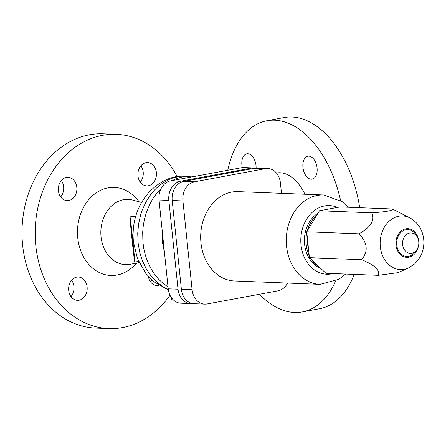 <?xml version="1.0" encoding="UTF-8"?>
<svg xmlns="http://www.w3.org/2000/svg" width="446" height="446" viewBox="0 0 446 446"><rect width="100%" height="100%" fill="white"/><g stroke="black" fill="none" stroke-linecap="round" stroke-linejoin="round"><path stroke-width="0.67" d="M173.527 300.069L171.615 299.991L171.364 297.599M259.472 294.254A97.206 57.974 -100.5 0 0 302.349 311.921L319.531 308.732A97.206 57.974 -100.5 0 0 354.23 274.396M359.682 207.691A97.206 57.974 -100.5 0 0 284.102 117.577L266.92 120.76A97.206 57.974 -100.5 0 0 227.755 170.277M169.987 295.224A97.206 77.325 -87.8 0 1 108.724 328.59L95.539 328.078A97.206 77.325 -87.8 0 1 22.629 245.161A97.206 77.325 -87.8 0 1 103.16 133.811L116.345 134.324A97.206 77.325 -87.8 0 1 177.151 176.571M108.724 328.59A97.206 77.325 -87.8 0 1 35.814 245.679A97.206 77.325 -87.8 0 1 116.345 134.324M139.185 262.638L130.176 264.316A32.664 25.98 -87.8 0 1 101.041 236.798A32.664 25.98 -87.8 0 1 132.691 200.081L141.544 202.462M136.877 263.068L133.432 266.357A44.07 35.056 -87.8 0 1 77.755 237.908A44.07 35.056 -87.8 0 1 96.297 192.784A44.07 35.056 -87.8 0 1 136.102 198.303L139.28 201.854M304.93 194.255A44.07 26.281 -100.5 0 0 276.453 173.037M302.349 311.921A97.206 57.974 -100.5 0 0 335.593 281.103M156.373 172.53A11.663 9.277 -87.8 0 1 146.706 185.893A11.663 9.277 -87.8 0 1 137.959 175.941A11.663 9.277 -87.8 0 1 147.62 162.578A11.663 9.277 -87.8 0 1 156.373 172.53M140.25 182.174A11.663 9.277 92.2 0 0 143.188 172.011A11.663 9.277 92.2 0 0 140.891 165.784M70.986 296.618A11.663 9.277 92.2 0 0 73.924 286.46A11.663 9.277 92.2 0 0 71.633 280.227M68.695 290.391A11.663 9.277 -87.8 0 1 78.362 277.027A11.663 9.277 -87.8 0 1 87.109 286.979A11.663 9.277 -87.8 0 1 77.448 300.336A11.663 9.277 -87.8 0 1 68.695 290.391M58.393 190.687A11.663 9.277 -87.8 0 1 68.054 177.324A11.663 9.277 -87.8 0 1 76.807 187.275A11.663 9.277 -87.8 0 1 67.14 200.639A11.663 9.277 -87.8 0 1 58.393 190.687M60.684 196.92A11.663 9.277 92.2 0 0 63.622 186.757A11.663 9.277 92.2 0 0 61.331 180.53M311.197 179.225A11.663 6.958 79.5 0 1 303.035 168.181A11.663 6.958 79.5 0 1 307.879 156.217A11.663 6.958 79.5 0 1 308.81 156.15A11.663 6.958 79.5 0 1 316.972 167.189A11.663 6.958 79.5 0 1 312.128 179.158A11.663 6.958 79.5 0 1 311.197 179.225M242.34 167.607A11.663 6.958 79.5 0 1 246.833 153.825A11.663 6.958 79.5 0 1 247.764 153.758A11.663 6.958 79.5 0 1 256.11 168.075M132.953 241.804A22.679 0.34 -96 0 0 129.992 216.862A22.679 0.34 -96 0 0 131.771 237.032A22.679 0.34 -96 0 0 134.731 261.975A22.679 0.34 -96 0 0 132.953 241.804M150.553 281.872A11.663 9.277 92.2 0 0 151.869 279.971M158.993 285.401A11.663 9.277 -87.8 0 1 157.009 285.591A11.663 9.277 -87.8 0 1 148.367 276.459M190.659 303.575L180.847 303.191A16.848 13.402 -87.8 0 1 168.209 288.818L159.032 199.998A16.848 13.402 -87.8 0 1 170.606 180.87L241.492 167.729A16.848 13.402 -87.8 0 1 243.878 167.557L253.685 167.941A16.848 13.402 92.2 0 0 251.304 168.114L180.418 181.254A16.848 13.402 92.2 0 0 168.844 200.382L178.021 289.203A16.848 13.402 92.2 0 0 190.659 303.575A16.848 13.402 92.2 0 0 192.343 303.509M255.363 168.142A16.848 13.402 92.2 0 0 253.685 167.941M340.577 200.527A97.206 57.974 -100.5 0 0 266.92 120.76M204.742 304.127L194.021 303.709A16.848 13.402 -87.8 0 1 181.383 289.337L172.201 200.51A16.848 13.402 -87.8 0 1 183.78 181.383L254.666 168.248A16.848 13.402 -87.8 0 1 257.047 168.075L267.767 168.493A16.848 13.402 92.2 0 0 265.387 168.666L194.501 181.806A16.848 13.402 92.2 0 0 182.921 200.934L192.103 289.755A16.848 13.402 92.2 0 0 204.742 304.127A16.848 13.402 92.2 0 0 207.122 303.955L278.009 290.814A16.848 13.402 92.2 0 0 287.531 283.071M281.487 193.335L280.406 182.866A16.848 13.402 92.2 0 0 267.767 168.493M348.237 207.245L342.182 201.653L323.595 194.986L238.002 191.629A44.717 35.569 92.2 0 0 200.962 242.853A44.717 35.569 92.2 0 0 234.501 280.991L320.094 284.347L338.977 279.257L345.617 274.056M317.97 213.216A29.81 23.716 92.2 0 0 304.596 244.274A29.81 23.716 92.2 0 0 320.758 268.403M316.666 215.368A29.81 23.716 92.2 0 0 307.205 231M306.82 232.595A29.81 23.716 92.2 0 0 306.168 244.336A29.81 23.716 92.2 0 0 309.173 255.396M311.787 259.923A29.81 23.716 92.2 0 0 319.208 266.942M307.467 238.866A29.163 23.198 92.2 0 0 307.617 244.274A29.163 23.198 92.2 0 0 308.571 249.543M312.713 221.902A29.163 23.198 92.2 0 0 311.815 223.385M358.997 233.827C363.373 238.554 365.737 242.947 366.099 247.006C366.579 251.065 365.101 255.307 361.673 259.728C374.902 265.231 380.405 270.432 378.18 275.333L325.92 273.281L309.413 257.676L306.731 231.781L319.459 210.757L340.125 206.927L392.385 208.973C393.227 210.557 386.336 211.833 371.719 212.803C375.209 220.118 370.966 227.125 358.997 233.827L306.731 231.781M378.18 275.333L397.787 272.707L408.224 268.152L414.914 263.764L420.143 257.069C423.126 251.55 424.313 245.618 423.7 239.273C422.579 229.762 418.075 222.677 410.192 218.033A26.872 21.375 92.2 0 0 388.739 221.562A26.872 21.375 92.2 0 0 380.327 246.722A26.872 21.375 92.2 0 0 404.282 269.367A26.872 21.375 92.2 0 0 408.224 268.152M410.192 218.033L392.385 208.973M417.094 236.726L415.739 234.568A13.43 10.682 92.2 0 0 403.195 230.727A13.43 10.682 92.2 0 0 396.717 244.982A13.43 10.682 92.2 0 0 403.992 255.848A13.43 10.682 92.2 0 0 415.048 252.101L416.575 250.055A10.213 8.123 92.2 0 0 418.749 241.654A10.213 8.123 92.2 0 0 417.094 236.726A10.213 8.123 92.2 0 0 407.555 233.799A10.213 8.123 92.2 0 0 402.627 244.642A10.213 8.123 92.2 0 0 408.162 252.91A10.213 8.123 92.2 0 0 416.575 250.055M371.719 212.803L319.459 210.757M309.413 257.676L361.673 259.728M168.281 289.432L163.164 286.767L156.747 281.978L151.049 275.935L146.216 268.793L142.386 260.748L139.648 252.007L138.076 242.797L137.719 233.364L138.578 223.953L140.641 214.816L142.101 210.423L145.842 202.138L150.592 194.696L153.307 191.356L156.223 188.296L162.584 183.105L169.513 179.259L173.132 177.87L180.563 176.22L191.306 176.176L182.598 176.867L177.391 178.283L171.994 180.613M168.014 286.923L162.874 283.221L158.665 279.252L154.851 274.691L151.484 269.607L147.37 261.139L145.301 255.04L143.807 248.673L142.904 242.122L142.681 232.126L143.294 225.486L144.504 218.964L146.299 212.642L150.023 203.722L153.156 198.264L156.758 193.28L161.168 188.457M164.463 252.564L162.366 241.961L162.238 230.995M251.304 168.114L241.492 167.729M180.418 181.254L170.606 180.87M168.844 200.382L159.032 199.998M178.021 289.203L168.209 288.818M254.666 168.248L265.387 168.666M181.383 289.337L192.103 289.755M183.78 181.383L194.501 181.806M172.201 200.51L182.921 200.934M323.595 194.986A44.717 35.569 92.2 0 0 286.555 246.209A44.717 35.569 92.2 0 0 320.094 284.347M337.438 207.423A34.348 27.323 92.2 0 0 301.017 244.938A34.348 27.323 92.2 0 0 331.634 273.877A34.348 27.323 92.2 0 0 333.073 273.565M418.666 241.018A14.372 11.434 92.2 0 0 418.655 240.912A14.372 11.434 92.2 0 0 405.843 228.804A14.372 11.434 92.2 0 0 395.97 245.122A14.372 11.434 92.2 0 0 406.791 257.381A14.372 11.434 92.2 0 0 418.476 245.897M168.359 289.945L153.842 281.682L145.742 273.326L137.44 258.591L133.415 241.81C131.754 222.727 136.933 206.219 148.953 192.287C160.393 180.647 172.87 175.211 186.395 175.986M194.573 176.426L191.306 176.176M129.992 216.862L135.701 216.26M134.731 261.975L138.684 261.562"/></g></svg>
